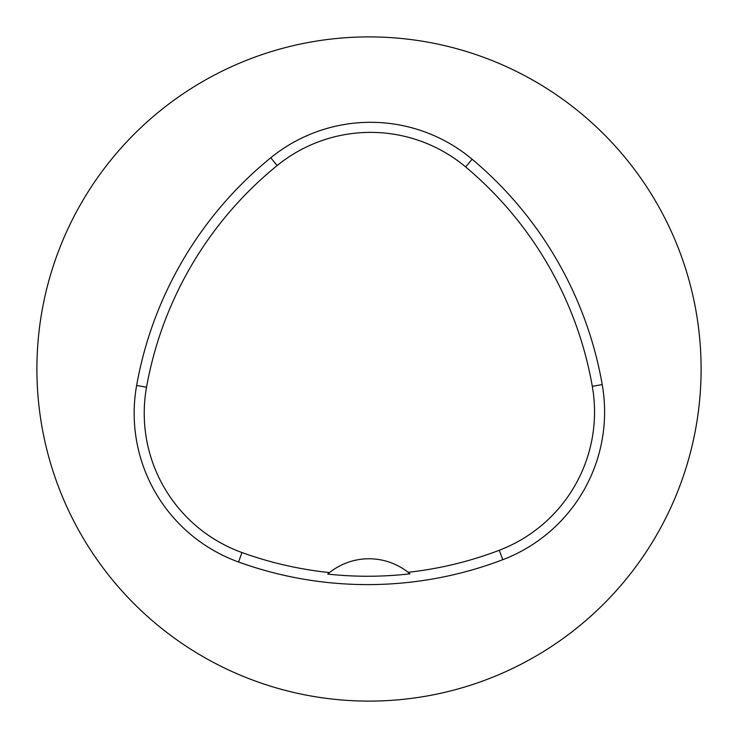 <?xml version="1.0" encoding="UTF-8"?>
<svg xmlns="http://www.w3.org/2000/svg" width="738" height="738" viewBox="0 0 738 738"><rect width="100%" height="100%" fill="white"/><g stroke="black" fill="none" stroke-linecap="round" stroke-linejoin="round"><path stroke-width="1.11" d="M36.9 369A332.1 332.1 0 0 1 535.05 81.392A332.1 332.1 0 0 1 535.05 656.608A332.1 332.1 0 0 1 36.9 369M136.622 385.467A379.544 379.544 0 0 1 270.772 157.766A158.144 158.144 0 0 1 472.108 159.224A379.544 379.544 0 0 1 602.226 384.599A158.144 158.144 0 0 1 502.818 559.681A379.544 379.544 0 0 1 238.549 562.005A158.144 158.144 0 0 1 136.622 385.467L146.539 387.238A369.48 369.48 0 0 1 277.128 165.57A148.08 148.08 0 0 1 465.641 166.936A369.48 369.48 0 0 1 592.31 386.334A148.08 148.08 0 0 1 499.239 550.28A369.48 369.48 0 0 1 408.105 572.31L409.959 573.823A371.186 371.186 0 0 1 327.709 574.099L329.554 572.577A369.48 369.48 0 0 1 241.972 552.541A148.08 148.08 0 0 1 146.539 387.238M327.709 574.099A63.256 63.256 0 0 1 408.105 572.31M277.128 165.57L270.772 157.766M465.641 166.936L472.108 159.224M592.31 386.334L602.226 384.599M499.239 550.28L502.818 559.681M241.972 552.541L238.549 562.005"/></g></svg>
